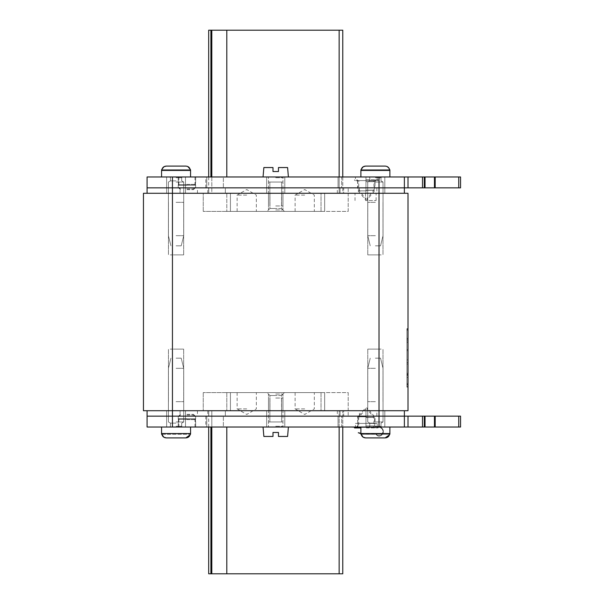 <?xml version="1.0" encoding="UTF-8"?>
<svg xmlns="http://www.w3.org/2000/svg" width="604" height="604" viewBox="0 0 604 604"><rect width="100%" height="100%" fill="white"/><g stroke="black" fill="none" stroke-linecap="round" stroke-linejoin="round"><path stroke-width="0.45" stroke-dasharray="3.02 2.27" d="M404.378 427.028L404.378 416.156L460.55 416.156L460.55 427.028L404.378 427.028L404.378 416.156L404.378 427.028L379.01 427.028L379.01 416.156L404.378 416.156L379.01 416.156L379.01 193.28L408.002 193.28L408.002 410.72L143.45 410.72L143.45 193.28L379.01 193.28L147.074 193.28L172.442 193.28L172.442 187.844L404.378 187.844L379.01 187.844L379.01 193.28L404.378 193.28L172.442 193.28L172.442 410.72L404.378 410.72L147.074 410.72L172.442 410.72L172.442 416.156L147.074 416.156L379.01 416.156L172.442 416.156L172.442 427.028L147.074 427.028L147.074 410.72M365.563 193.28L376.103 193.28L355.024 193.28L365.563 193.28L365.563 200.528L376.103 200.528L365.563 200.528M408.002 350.66L408.002 387.119L408.002 328.682L408.002 350.66L406.915 350.66L406.915 340.981L408.002 340.981L406.915 340.981L406.915 328.682L408.002 328.682L406.915 328.682L406.915 387.119L408.002 387.119L408.002 374.812L408.002 387.119L406.915 387.119L406.915 374.812L408.002 374.812L408.002 338.519L408.002 384.944L408.002 330.38L408.002 374.812L406.915 374.812L406.915 362.513L408.002 362.513L406.915 362.513L406.915 350.66M408.002 330.38L408.002 338.519L406.915 338.519L406.915 328.84L406.915 374.812L408.002 374.812L406.915 374.812L406.915 387.119L408.002 387.119L406.915 387.119L406.915 374.812L408.002 374.812L406.915 374.812L406.915 328.84L406.915 384.944L406.915 338.519L408.002 338.519L408.002 328.84L408.002 330.38L406.915 330.38L408.002 330.38M375.386 349.112L367.776 349.112L375.386 349.112C383.102 349.112 383.102 349.112 375.386 349.112C367.67 349.112 367.67 349.112 375.386 349.112L367.776 349.112L375.386 349.112C383.102 349.112 383.102 349.112 375.386 349.112C367.67 349.112 367.67 349.112 375.386 349.112M375.386 401.66L367.776 401.66L375.386 401.66M176.066 349.112L183.676 349.112L176.066 349.112C183.782 349.112 183.782 349.112 176.066 349.112C168.35 349.112 168.35 349.112 176.066 349.112L183.676 349.112L176.066 349.112C183.782 349.112 183.782 349.112 176.066 349.112C168.35 349.112 168.35 349.112 176.066 349.112M176.066 401.66L183.676 401.66L176.066 401.66M375.386 254.888L367.776 254.888L375.386 254.888C383.102 254.888 383.102 254.888 375.386 254.888C367.67 254.888 367.67 254.888 375.386 254.888L367.776 254.888L375.386 254.888C383.102 254.888 383.102 254.888 375.386 254.888C367.67 254.888 367.67 254.888 375.386 254.888M375.386 202.34L367.776 202.34L375.386 202.34M176.066 254.888L183.676 254.888L176.066 254.888C183.782 254.888 183.782 254.888 176.066 254.888C168.35 254.888 168.35 254.888 176.066 254.888L183.676 254.888L176.066 254.888C183.782 254.888 183.782 254.888 176.066 254.888C168.35 254.888 168.35 254.888 176.066 254.888M176.066 202.34L183.676 202.34L176.066 202.34M375.386 410.72L384.808 410.72L375.386 410.72M176.066 410.72L185.488 410.72L176.066 410.72M343.676 410.72L207.776 410.72L343.676 410.72L343.676 416.156L225.352 416.156L343.676 416.156L343.676 410.72M275.726 410.72L284.786 410.72L275.726 410.72M376.836 410.72L359.44 410.72L376.836 410.72L376.836 416.156L359.44 416.156L376.836 416.156M188.75 410.72L180.052 410.72L188.75 410.72M342.77 410.72L348.206 410.72L337.334 410.72L342.77 410.72L342.77 427.028L342.77 410.72L339.146 410.72L342.77 410.72M404.378 416.156L404.378 410.72M375.386 416.156L384.808 416.156L375.386 416.156M176.066 416.156L185.488 416.156L176.066 416.156M225.352 416.156L207.776 416.156L225.352 416.156L225.352 410.72L225.352 416.156M275.726 416.156L284.786 416.156L275.726 416.156M188.75 416.156L180.052 416.156L188.75 416.156M342.77 416.156L348.206 416.156L342.77 416.156M359.44 416.156L359.44 410.72M375.386 193.28L384.808 193.28L375.386 193.28M176.066 193.28L185.488 193.28L176.066 193.28M343.676 193.28L207.776 193.28L343.676 193.28L343.676 187.844L225.352 187.844L343.676 187.844L343.676 193.28M275.726 193.28L284.786 193.28L275.726 193.28M376.836 193.28L359.44 193.28L376.836 193.28L376.836 187.844L359.44 187.844L376.836 187.844M188.75 193.28L180.052 193.28L188.75 193.28M342.77 176.972L342.77 193.28L339.146 193.28L348.206 193.28L337.334 193.28L342.77 193.28L342.77 30.2L211.808 30.2L211.808 193.28L324.65 193.28L226.802 193.28L226.802 211.4L324.65 211.4L226.802 211.4L226.802 193.28L226.802 211.4L226.802 193.28L208.682 193.28L211.808 193.28L211.808 176.972M172.442 176.972L379.01 176.972L379.01 187.844L172.442 187.844L172.442 176.972L147.074 176.972L147.074 187.844L172.442 187.844L147.074 187.844L147.074 193.28M404.378 193.28L404.378 176.972L460.55 176.972M375.386 187.844L384.808 187.844L375.386 187.844M176.066 187.844L185.488 187.844L176.066 187.844M225.352 187.844L207.776 187.844L225.352 187.844L225.352 193.28L225.352 187.844M275.726 187.844L284.786 187.844L275.726 187.844M188.75 187.844L180.052 187.844L188.75 187.844M342.77 187.844L348.206 187.844L342.77 187.844M359.44 187.844L359.44 193.28M341.683 416.156L205.783 416.156L341.683 416.156L341.683 427.028L223.359 427.028L341.683 427.028L341.683 416.156M375.024 416.156L357.628 416.156L375.024 416.156L375.024 423.404L357.628 423.404L375.024 423.404M186.938 416.156L195.636 416.156L186.938 416.156M379.01 427.028L172.442 427.028M375.386 427.028L384.808 427.028L375.386 427.028M176.066 427.028L185.488 427.028L176.066 427.028M223.359 427.028L205.783 427.028L223.359 427.028L223.359 416.156L223.359 427.028M275.726 427.028L288.41 427.028L275.726 427.028M355.454 427.028L377.198 427.028L355.454 427.028L355.454 423.404L377.198 423.404L355.454 423.404M186.938 427.028L195.726 427.028L186.938 427.028M424.31 427.028L424.31 416.156M435.182 427.028L435.182 416.156M377.198 427.028L377.198 423.404M357.628 423.404L357.628 416.156M460.55 187.844L404.378 187.844L404.378 176.972L404.378 187.844M341.683 187.844L205.783 187.844L341.683 187.844L341.683 176.972L223.359 176.972L341.683 176.972L341.683 187.844M375.024 187.844L357.628 187.844L375.024 187.844L375.024 180.596L357.628 180.596L375.024 180.596M186.938 187.844L195.636 187.844L186.938 187.844M379.01 176.972L404.378 176.972M375.386 176.972L384.808 176.972L375.386 176.972M176.066 176.972L185.488 176.972L176.066 176.972M223.359 176.972L205.783 176.972L223.359 176.972L223.359 187.844L223.359 176.972M275.726 176.972L288.41 176.972L275.726 176.972M355.454 176.972L377.198 176.972L355.454 176.972L355.454 180.596L377.198 180.596L355.454 180.596M186.938 176.972L195.726 176.972L186.938 176.972M435.182 176.972L435.182 187.844M424.31 176.972L424.31 187.844L424.31 176.972M377.198 176.972L377.198 180.596M357.628 180.596L357.628 187.844M348.206 410.72L348.206 392.6L230.426 392.6L348.206 392.6L348.206 410.72L321.026 410.72L348.206 410.72L348.206 416.156M230.426 392.6L203.246 392.6L230.426 392.6L230.426 410.72L203.246 410.72L321.026 410.72L230.426 410.72L230.426 392.6M275.726 392.6L284.424 392.6L275.726 392.6M339.146 427.028L339.146 410.72L324.65 410.72L324.65 392.6L226.802 392.6L226.802 410.72L226.802 392.6L324.65 392.6L324.65 410.72L324.65 392.6L226.802 392.6L324.65 392.6L324.65 410.72L226.802 410.72L339.146 410.72L339.146 573.8L342.77 573.8M321.026 392.6L321.026 410.72L321.026 392.6M203.246 392.6L203.246 410.72L203.246 392.6M281.524 395.499L269.928 395.499L281.524 395.499L281.524 410.72L281.524 395.499L284.424 392.6L281.524 395.499M275.726 395.499L269.928 395.499L275.726 395.499M226.802 392.6L226.802 410.72L226.802 392.6M275.726 394.05L282.974 394.05L275.726 394.05M211.808 427.028L211.808 410.72L208.682 410.72L226.802 410.72L211.808 410.72L211.808 573.8L339.146 573.8M211.808 573.8L208.682 573.8M246.734 392.6L237.13 392.6L246.734 392.6M304.718 392.6L295.114 392.6L304.718 392.6M246.734 408.908L237.13 408.908L246.734 408.908M304.718 408.908L295.114 408.908L304.718 408.908M348.206 193.28L348.206 211.4L230.426 211.4L348.206 211.4L348.206 193.28L321.026 193.28L348.206 193.28L348.206 187.844M230.426 211.4L203.246 211.4L230.426 211.4L230.426 193.28L203.246 193.28L321.026 193.28L230.426 193.28L230.426 211.4M275.726 211.4L284.424 211.4L275.726 211.4M321.026 211.4L321.026 193.28L321.026 211.4M203.246 211.4L203.246 193.28L203.246 211.4M281.524 208.501L269.928 208.501L281.524 208.501L281.524 193.28L281.524 208.501L284.424 211.4L281.524 208.501M275.726 208.501L269.928 208.501L275.726 208.501M339.146 30.2L339.146 193.28L324.65 193.28L324.65 211.4L226.802 211.4L324.65 211.4L324.65 193.28L324.65 211.4L324.65 193.28L339.146 193.28L339.146 176.972M275.726 209.95L282.974 209.95L275.726 209.95M208.682 30.2L211.808 30.2M246.734 211.4L237.13 211.4L246.734 211.4M304.718 211.4L295.114 211.4L304.718 211.4M246.734 195.092L237.13 195.092L246.734 195.092M304.718 195.092L295.114 195.092L304.718 195.092M360.89 427.39L378.829 427.39L375.024 427.028L351.468 427.028M372.343 427.39L356.904 427.39L372.343 427.39M375.024 427.028L359.984 427.028L378.829 427.39A4.168 4.168 0 0 1 382.944 432.238A4.168 4.168 0 0 0 380.007 427.556A4.168 4.168 0 0 1 380.633 435.31A4.168 4.168 0 0 0 378.829 427.39L380.112 427.209L378.829 427.028A4.53 4.53 0 0 1 383.359 431.558A4.53 4.53 0 0 0 378.829 427.028L375.024 427.028M383.298 432.298A4.53 4.53 0 0 0 380.112 427.209A4.53 4.53 0 0 1 380.792 435.643A4.53 4.53 0 0 0 383.359 431.558A4.53 4.53 0 0 1 383.298 432.298C380.965 436.405 380.965 436.405 383.298 432.298C380.965 436.405 380.965 436.405 383.298 432.298L382.944 432.238C380.83 435.982 380.83 435.982 382.944 432.238C380.83 435.982 380.83 435.982 382.944 432.238L383.298 432.298M380.467 435.794L380.633 435.31L380.467 435.794A3.262 3.262 0 0 1 376.579 434.986A3.262 3.262 0 0 0 380.467 435.794M380.309 435.469L380.309 435.469A2.899 2.899 0 0 1 376.858 434.752A2.899 2.899 0 0 0 380.309 435.469M376.345 434.714L376.858 434.752L376.345 434.714A3.262 3.262 0 0 1 375.877 433.997A3.262 3.262 0 0 0 376.345 434.714M376.617 434.472L376.617 434.472A2.899 2.899 0 0 1 376.201 433.838A2.899 2.899 0 0 0 376.617 434.472M376.194 433.815L376.194 433.815A0.544 0.544 0 0 0 375.703 433.513A0.544 0.544 0 0 1 376.194 433.815L375.869 433.974M361.486 433.513L375.703 433.513L361.486 433.513M360.89 433.302L358.278 432.736L361.305 433.838A0.544 0.544 0 0 0 361.486 433.876L375.703 433.513M360.89 433.687L361.305 433.838A0.544 0.544 0 0 0 361.486 433.876L375.703 433.876M360.89 427.934L354.548 427.934M366.326 427.934L378.104 427.934L366.326 427.934M366.326 427.028L378.104 427.028L366.326 427.028M366.326 408.002L367.232 408.002L366.326 408.002M366.326 409.414L365.42 409.414L366.326 409.414M366.326 179.69L378.104 179.69L366.326 179.69M366.326 180.596L378.104 180.596L366.326 180.596M366.326 199.622L367.232 199.622L366.326 199.622M366.326 198.21L365.42 198.21L366.326 198.21M186.938 414.344L193.461 414.344L186.938 414.344M186.938 418.693L178.603 418.693L186.938 418.693M186.938 418.995L194.548 418.995L186.938 418.995M186.938 415.069L193.461 415.069L186.938 415.069M186.938 189.656L193.461 189.656L186.938 189.656M186.938 185.307L178.603 185.307L186.938 185.307M186.938 185.005L194.548 185.005L186.938 185.005M186.938 188.931L193.461 188.931L186.938 188.931M389.882 427.028L360.89 427.028L389.882 427.028L360.89 427.028L389.882 427.028L389.882 433.551A4.349 4.349 0 0 1 389.822 434.276L389.822 434.276M389.882 433.551L360.89 433.551L389.882 433.551L360.89 433.551L360.89 427.028M385.156 437.9L365.616 437.9L385.156 437.9C387.557 437.719 389.029 436.511 389.557 434.276L361.215 434.276C361.751 436.518 363.215 437.726 365.616 437.9L363.095 437.153M360.89 433.551A4.349 4.349 0 0 0 360.95 434.276M361.215 434.276L389.557 434.276L361.215 434.276L389.557 434.276L389.391 434.933M363.11 437.16L362.098 436.239M361.705 435.665L361.381 434.925M389.414 434.857L388.87 435.975M388.38 436.571L387.73 437.115M375.386 423.125L369.769 423.125L375.386 423.125M375.386 421.954L383.034 421.954L375.386 421.954M375.386 368.319L367.738 368.319L375.386 368.319M375.386 358.172L380.535 358.172L375.386 358.172M190.562 427.028L161.57 427.028L190.562 427.028L161.57 427.028L190.562 427.028L190.562 433.551A4.349 4.349 0 0 1 190.502 434.276L190.502 434.276M189.55 435.975L190.094 434.857M185.836 437.9L166.296 437.9C163.895 437.726 162.431 436.518 161.895 434.276L190.237 434.276C189.709 436.511 188.237 437.719 185.836 437.9L166.296 437.9L185.836 437.9L166.296 437.9L163.775 437.153M176.066 423.125L170.449 423.125L176.066 423.125M176.066 421.954L183.714 421.954L176.066 421.954M176.066 368.319L183.714 368.319L176.066 368.319M176.066 358.172L181.215 358.172L176.066 358.172M190.562 433.551L161.57 433.551L190.562 433.551L161.57 433.551L161.57 427.028M161.57 433.551A4.349 4.349 0 0 0 161.63 434.276M161.895 434.276L190.237 434.276L190.071 434.933M163.79 437.16L162.778 436.239M162.385 435.665L162.061 434.925M189.06 436.571L188.41 437.115M389.882 176.972L360.89 176.972L389.882 176.972L360.89 176.972L389.882 176.972L389.882 170.449A4.349 4.349 0 0 0 389.822 169.724L389.822 169.724M387.134 166.545L385.156 166.1L365.616 166.1L385.156 166.1L365.616 166.1L363.095 166.847M385.156 166.1L365.616 166.1C363.215 166.281 361.751 167.489 361.215 169.724L389.557 169.724C389.021 167.482 387.557 166.274 385.156 166.1L387.738 166.893M389.557 169.724L361.215 169.724L389.557 169.724L361.215 169.724L361.411 168.977M362.106 167.753L361.381 169.075M389.414 169.143L388.38 167.429M375.386 180.875L369.769 180.875L375.386 180.875M375.386 182.046L383.034 182.046L375.386 182.046M375.386 235.681L367.738 235.681L375.386 235.681M375.386 245.828L380.535 245.828L375.386 245.828M360.95 169.724A4.349 4.349 0 0 0 360.89 170.449L389.882 170.449L360.89 170.449L360.89 176.972M190.562 176.972L161.57 176.972L190.562 176.972L161.57 176.972L190.562 176.972L190.562 170.449A4.349 4.349 0 0 0 190.502 169.724L190.502 169.724M161.63 169.724L161.63 169.724A4.349 4.349 0 0 0 161.57 170.449L190.562 170.449L161.57 170.449L161.57 176.972M163.775 166.847L166.296 166.1L185.836 166.1L166.296 166.1C163.895 166.281 162.431 167.489 161.895 169.724L190.237 169.724C189.701 167.482 188.237 166.274 185.836 166.1L166.296 166.1L185.836 166.1L188.418 166.893M189.06 167.429L190.094 169.143M190.237 169.724L161.895 169.724L190.237 169.724L161.895 169.724L162.091 168.977M162.061 169.075L162.786 167.753M176.066 180.875L170.449 180.875L176.066 180.875M176.066 182.046L183.714 182.046L176.066 182.046M176.066 235.681L183.714 235.681L176.066 235.681M176.066 245.828L181.215 245.828L176.066 245.828M187.814 166.545L185.836 166.1M278.459 432.464L272.993 432.464L278.459 432.464L278.459 436.45L278.459 432.464L272.993 432.464L272.993 436.45L263.865 436.45L272.993 436.45L272.993 432.464M288.41 427.028L287.587 436.45L278.459 436.45M275.726 398.036L282.974 398.036L275.726 398.036M275.726 421.954L281.6 421.954L275.726 421.954C285.08 421.954 285.08 421.954 275.726 421.954C266.372 421.954 266.372 421.954 275.726 421.954L281.6 421.954L275.726 421.954C285.08 421.954 285.08 421.954 275.726 421.954C266.372 421.954 266.372 421.954 275.726 421.954M272.993 436.45L263.865 436.45L263.042 427.028M272.993 171.536L272.993 167.55L263.865 167.55L272.993 167.55L272.993 171.536L278.459 171.536L278.459 167.55L287.587 167.55L278.459 167.55L278.459 171.536L275.726 171.536L278.459 171.536M275.726 205.964L282.974 205.964L275.726 205.964M275.726 182.046L281.6 182.046L275.726 182.046C285.08 182.046 285.08 182.046 275.726 182.046C266.372 182.046 266.372 182.046 275.726 182.046L281.6 182.046L275.726 182.046C285.08 182.046 285.08 182.046 275.726 182.046C266.372 182.046 266.372 182.046 275.726 182.046M278.459 167.55L287.587 167.55L288.41 176.972M263.042 176.972L263.865 167.55L272.993 167.55M408.002 359.886L406.915 359.886M408.002 349.573L406.915 349.573M406.915 342.521L408.002 342.521M408.002 338.353L406.915 338.353M406.915 329.127L408.002 329.127M408.002 330.214L406.915 330.214M406.915 374.178L408.002 374.178L406.915 374.178M408.002 375.265L406.915 375.265L408.002 375.265M406.915 386.666L408.002 386.666L406.915 386.666M408.002 384.491L406.915 384.491M408.002 373.28L406.915 373.28M406.915 364.046L408.002 364.046M406.915 339.607L408.002 339.607L406.915 339.607M406.915 329.293L408.002 329.293L406.915 329.293M408.002 377.44L406.915 377.44M408.002 383.404L406.915 383.404M340.052 416.156L340.052 410.72L340.052 416.156M208.75 410.72L208.75 416.156L208.75 410.72M340.052 187.844L340.052 193.28L340.052 187.844M208.75 193.28L208.75 187.844L208.75 193.28M408.002 427.028L408.002 416.156M422.498 416.156L422.498 427.028M425.035 427.028L425.035 416.156M434.457 416.156L434.457 427.028M458.738 416.156L458.738 427.028M338.059 427.028L338.059 416.156L338.059 427.028M206.757 416.156L206.757 427.028L206.757 416.156M458.738 176.972L458.738 187.844M434.457 176.972L434.457 187.844M425.035 187.844L425.035 176.972M422.498 176.972L422.498 187.844M408.002 187.844L408.002 176.972M338.059 176.972L338.059 187.844L338.059 176.972M206.757 187.844L206.757 176.972L206.757 187.844M226.802 573.8L226.802 427.028M210.917 573.8L210.917 427.028M226.802 176.972L226.802 30.2M210.917 176.972L210.917 30.2M366.326 425.941L374.842 425.941L366.326 425.941M366.326 417.47L374.842 417.47L366.326 417.47M366.326 416.768L358.066 416.768L366.326 416.768M366.326 417.349L373.891 417.349L366.326 417.349M366.326 181.683L374.842 181.683L366.326 181.683M366.326 190.154L374.842 190.154L366.326 190.154M366.326 190.856L358.066 190.856L366.326 190.856M366.326 190.275L373.891 190.275L366.326 190.275M186.938 418.829L195.409 418.829L186.938 418.829M186.938 419.599L195.726 419.599L186.938 419.599M186.938 419.342L178.98 419.342L186.938 419.342M186.938 185.171L195.409 185.171L186.938 185.171M186.938 184.401L195.726 184.401L186.938 184.401M186.938 184.658L178.98 184.658L186.938 184.658M375.386 426.303L381.003 426.303L375.386 426.303M176.066 426.303L181.683 426.303L176.066 426.303M375.386 177.697L381.003 177.697L375.386 177.697M360.89 170.449L389.882 170.449M176.066 177.697L181.683 177.697L176.066 177.697M161.57 170.449L190.562 170.449M275.726 426.303L282.974 426.303L275.726 426.303M275.726 177.697L282.974 177.697L275.726 177.697M406.915 328.84L408.002 328.84L406.915 328.84M406.915 384.944L408.002 384.944M376.103 200.528L376.103 193.28M355.024 200.528L355.024 193.28M367.776 401.66L367.776 349.112L367.776 401.66M382.996 401.66L382.996 349.112L382.996 401.66M168.456 401.66L168.456 349.112L168.456 401.66M183.676 401.66L183.676 349.112L183.676 401.66M367.776 202.34L367.776 254.888L367.776 202.34M382.996 202.34L382.996 254.888L382.996 202.34M168.456 202.34L168.456 254.888L168.456 202.34M183.676 202.34L183.676 254.888L183.676 202.34M384.808 410.72L384.808 427.028L384.808 410.72M365.964 410.72L365.964 427.028L365.964 410.72M185.488 410.72L185.488 427.028L185.488 410.72M166.644 410.72L166.644 427.028L166.644 410.72M207.776 410.72L207.776 416.156M284.786 410.72L284.786 427.028L284.786 410.72M266.666 410.72L266.666 427.028L266.666 410.72M197.448 410.72L197.448 416.156M180.052 410.72L180.052 416.156M337.334 410.72L337.334 416.156M384.808 193.28L384.808 176.972L384.808 193.28M365.964 193.28L365.964 176.972L365.964 193.28M185.488 193.28L185.488 176.972L185.488 193.28M166.644 193.28L166.644 176.972L166.644 193.28M207.776 193.28L207.776 187.844M284.786 193.28L284.786 176.972L284.786 193.28M266.666 193.28L266.666 176.972L266.666 193.28M197.448 193.28L197.448 187.844M180.052 193.28L180.052 187.844M337.334 193.28L337.334 187.844M205.783 416.156L205.783 427.028M195.636 416.156L195.636 427.028M178.24 416.156L178.24 427.028M205.783 187.844L205.783 176.972M195.636 187.844L195.636 176.972M178.24 187.844L178.24 176.972M269.928 395.499L267.028 392.6L269.928 395.499L269.928 410.72L269.928 395.499M282.974 410.72L282.974 394.05L282.974 410.72M268.478 410.72L268.478 394.05L268.478 410.72M208.682 427.028L208.682 410.72M237.13 392.6L237.13 408.908L246.734 414.45L256.338 408.908L256.338 392.6M295.114 392.6L295.114 408.908L304.718 414.45L314.322 408.908L314.322 392.6M269.928 208.501L267.028 211.4L269.928 208.501L269.928 193.28L269.928 208.501M282.974 193.28L282.974 209.95L282.974 193.28M268.478 193.28L268.478 209.95L268.478 193.28M208.682 176.972L208.682 193.28M237.13 211.4L237.13 195.092L246.734 189.55L256.338 195.092L256.338 211.4M295.114 211.4L295.114 195.092L304.718 189.55L314.322 195.092L314.322 211.4M378.104 427.934L378.104 427.028M375.93 427.934C374.004 426.824 373.34 426.16 373.936 425.941L373.936 417.47L367.232 409.414L367.232 408.002L374.586 416.768L374.842 425.941L375.93 427.028M357.81 425.941L358.066 416.768L365.42 408.002L365.42 409.414L358.716 417.47L358.716 425.941C359.32 426.175 358.655 426.839 356.722 427.934M354.548 179.69L354.548 180.596M378.104 179.69L378.104 180.596M356.722 179.69C358.648 180.8 359.312 181.464 358.716 181.683L358.716 190.154L365.42 198.21L365.42 199.622L358.066 190.856L357.81 181.683L356.722 180.596M375.93 179.69C374.004 180.8 373.34 181.464 373.936 181.683L373.936 190.154L367.232 198.21L367.232 199.622L374.586 190.856L374.842 181.683L375.93 180.596M195.726 427.028L195.273 416.156L193.461 414.344M178.15 427.028L178.603 416.156L180.415 414.344M195.001 427.028L195.001 419.599L194.548 416.156L193.461 415.069M178.875 427.028L178.875 419.599L179.328 416.156L180.415 415.069M195.726 176.972L195.273 187.844L193.461 189.656M178.15 176.972L178.603 187.844L180.415 189.656M195.001 176.972L195.001 184.401L194.548 187.844L193.461 188.931M178.875 176.972L178.875 184.401L179.328 187.844L180.415 188.931M381.003 426.303L381.728 427.028L381.003 426.303L381.003 423.125L383.034 421.954L383.034 368.319L380.535 358.172L383.034 368.319L383.034 421.954L381.003 423.125L381.003 426.303M369.769 426.303L369.044 427.028L369.769 426.303L369.769 423.125L367.738 421.954L367.738 368.319L370.237 358.172L367.738 368.319L367.738 421.954L369.769 423.125L369.769 426.303M181.683 426.303L182.408 427.028L181.683 426.303L181.683 423.125L183.714 421.954L183.714 368.319L181.215 358.172L183.714 368.319L183.714 421.954L181.683 423.125L181.683 426.303M170.449 426.303L169.724 427.028L170.449 426.303L170.449 423.125L168.418 421.954L168.418 368.319L170.917 358.172L168.418 368.319L168.418 421.954L170.449 423.125L170.449 426.303M381.003 177.697L381.728 176.972L381.003 177.697L381.003 180.875L383.034 182.046L383.034 235.681L380.535 245.828L383.034 235.681L383.034 182.046L381.003 180.875L381.003 177.697M369.769 177.697L369.044 176.972L369.769 177.697L369.769 180.875L367.738 182.046L367.738 235.681L370.237 245.828L367.738 235.681L367.738 182.046L369.769 180.875L369.769 177.697M181.683 177.697L182.408 176.972L181.683 177.697L181.683 180.875L183.714 182.046L183.714 235.681L181.215 245.828L183.714 235.681L183.714 182.046L181.683 180.875L181.683 177.697M170.449 177.697L169.724 176.972L170.449 177.697L170.449 180.875L168.418 182.046L168.418 235.681L170.917 245.828L168.418 235.681L168.418 182.046L170.449 180.875L170.449 177.697M282.974 426.303L283.699 427.028L282.974 426.303L282.974 398.036L282.974 426.303M268.478 426.303L267.753 427.028L268.478 426.303L268.478 398.036L268.478 426.303M269.852 421.954L269.852 398.036L269.852 421.954M281.6 421.954L281.6 398.036L281.6 421.954M282.974 177.697L283.699 176.972L282.974 177.697L282.974 205.964L282.974 177.697M268.478 177.697L267.753 176.972L268.478 177.697L268.478 205.964L268.478 177.697M269.852 182.046L269.852 205.964L269.852 182.046M281.6 182.046L281.6 205.964L281.6 182.046"/><path stroke-width="0.91" d="M408.002 193.28L379.01 193.28L379.01 187.844L147.074 187.844L172.442 187.844L172.442 193.28L379.01 193.28L379.01 410.72L408.002 410.72L408.002 193.28M147.074 410.72L147.074 427.028L172.442 427.028L172.442 416.156L147.074 416.156L172.442 416.156L172.442 193.28L143.45 193.28L143.45 410.72L379.01 410.72L379.01 416.156L404.378 416.156L172.442 416.156L379.01 416.156L379.01 427.028L460.55 427.028L460.55 416.156L404.378 416.156L404.378 427.028M404.378 410.72L404.378 416.156M404.378 187.844L460.55 187.844L460.55 176.972L404.378 176.972L404.378 187.844L379.01 187.844L404.378 187.844L404.378 193.28M147.074 193.28L147.074 176.972L172.442 176.972L172.442 187.844L379.01 187.844L379.01 176.972L172.442 176.972M172.442 427.028L379.01 427.028M435.182 416.156L435.182 427.028M424.31 416.156L424.31 427.028M404.378 176.972L379.01 176.972M424.31 176.972L424.31 187.844L424.31 176.972M435.182 187.844L435.182 176.972M460.55 176.972L460.55 187.844M208.682 427.028L208.682 573.8L342.77 573.8L342.77 427.028L342.77 573.8M342.77 176.972L342.77 30.2L208.682 30.2L208.682 176.972M351.468 427.028L360.89 427.39M360.89 433.687L358.278 432.736L360.89 433.302M354.548 427.39L354.548 427.934L360.89 427.934M387.73 437.115L385.156 437.9L365.616 437.9L385.156 437.9L389.391 434.933M361.381 434.925L361.215 434.276C361.751 436.511 363.215 437.719 365.616 437.9L385.156 437.9L365.616 437.9L363.11 437.16M362.098 436.239L361.705 435.665M388.87 435.975L388.38 436.571M161.63 434.276L161.63 434.276A4.349 4.349 0 0 1 161.57 433.551L161.57 427.028M161.57 433.551L190.562 433.551L190.562 427.028M190.562 433.551A4.349 4.349 0 0 1 190.502 434.276L190.502 434.276M163.79 437.16L166.296 437.9L185.836 437.9L190.071 434.933M190.094 434.857L190.237 434.276C189.701 436.518 188.237 437.726 185.836 437.9L166.296 437.9C163.895 437.719 162.431 436.511 161.895 434.276L163.775 437.153M360.95 434.276L360.95 434.276A4.349 4.349 0 0 1 360.89 433.551L360.89 427.028M360.89 433.551L389.882 433.551L389.882 427.028M389.882 433.551A4.349 4.349 0 0 1 389.822 434.276L389.822 434.276M389.414 434.857L389.557 434.276C389.021 436.518 387.557 437.726 385.156 437.9M361.215 434.276L363.095 437.153M185.836 437.9L166.296 437.9L185.836 437.9L188.41 437.115M162.778 436.239L162.385 435.665M162.061 434.925L161.895 434.276M189.55 435.975L189.06 436.571M389.882 176.972L389.882 170.449L360.89 170.449L360.89 176.972M361.381 169.075L361.215 169.724C361.751 167.482 363.215 166.274 365.616 166.1L385.156 166.1C387.557 166.281 389.029 167.489 389.557 169.724L388.87 168.025L387.134 166.545M360.89 170.449A4.349 4.349 0 0 1 360.95 169.724M389.882 170.449A4.349 4.349 0 0 0 389.822 169.724M385.156 166.1L365.616 166.1L385.156 166.1L365.616 166.1L363.321 166.712L361.411 168.977M387.738 166.893L388.38 167.429M389.414 169.143L389.557 169.724M362.106 167.753L363.095 166.847M188.418 166.893L189.06 167.429M187.814 166.545L190.094 169.143M190.237 169.724C189.709 167.489 188.237 166.281 185.836 166.1L166.296 166.1L185.836 166.1L166.296 166.1L164.001 166.712L162.091 168.977M162.786 167.753L163.775 166.847M190.562 176.972L190.562 170.449L161.57 170.449L161.57 176.972M162.061 169.075L161.895 169.724C162.431 167.482 163.895 166.274 166.296 166.1L185.836 166.1M161.57 170.449A4.349 4.349 0 0 1 161.63 169.724M190.562 170.449A4.349 4.349 0 0 0 190.502 169.724M278.459 432.464L278.459 436.45L278.459 432.464L272.993 432.464L272.993 436.45L272.993 432.464M278.459 436.45L287.587 436.45L288.41 427.028M263.042 427.028L263.865 436.45L272.993 436.45M278.459 171.536L278.459 167.55L278.459 171.536L272.993 171.536L272.993 167.55L272.993 171.536M288.41 176.972L287.587 167.55L278.459 167.55M272.993 167.55L263.865 167.55L263.042 176.972M458.738 427.028L458.738 416.156M434.457 427.028L434.457 416.156M425.035 416.156L425.035 427.028M422.498 427.028L422.498 416.156M408.002 416.156L408.002 427.028M408.002 176.972L408.002 187.844M422.498 187.844L422.498 176.972M425.035 176.972L425.035 187.844M434.457 187.844L434.457 176.972M458.738 187.844L458.738 176.972M339.146 573.8L339.146 427.028M226.802 427.028L226.802 573.8M211.808 573.8L211.808 427.028M210.917 427.028L210.917 573.8M226.802 30.2L226.802 176.972M339.146 176.972L339.146 30.2M210.917 30.2L210.917 176.972M211.808 176.972L211.808 30.2M357.81 425.941L356.722 427.028"/></g></svg>
